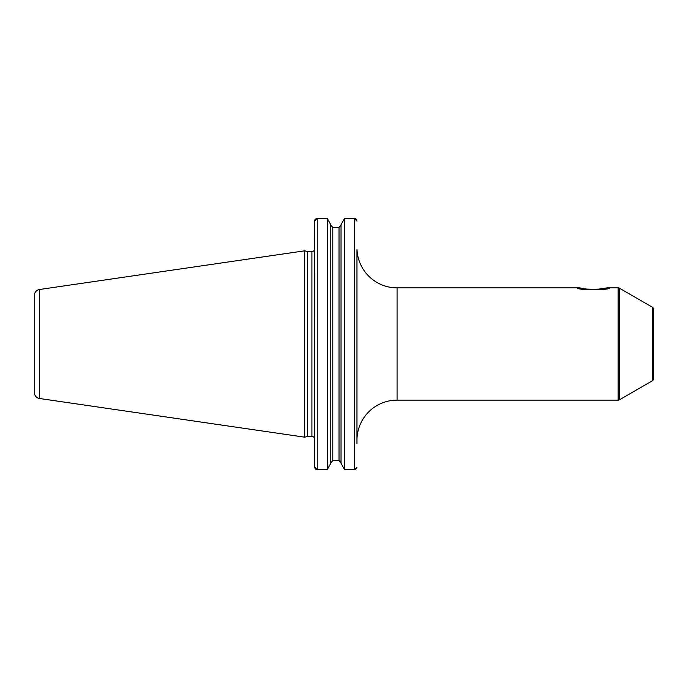 <?xml version="1.0" encoding="UTF-8"?>
<svg xmlns="http://www.w3.org/2000/svg" width="688" height="688" viewBox="0 0 688 688"><rect width="100%" height="100%" fill="white"/><g stroke="black" fill="none" stroke-linecap="round" stroke-linejoin="round"><path stroke-width="1.03" d="M34.4 295.444L34.4 392.556L34.4 295.444A6.011 6.011 0 0 1 39.551 289.493L39.551 398.507A6.011 6.011 0 0 1 34.4 392.556M315.5 219.033L317.263 218.345L314.588 221.115L314.485 249.624A2.675 2.675 0 0 1 311.913 251.559L307.502 251.559L304.724 250.819L304.724 437.181L39.551 398.507M304.724 250.819L39.551 289.493M307.502 251.559L307.502 436.441L304.724 437.181M314.588 249.624L314.588 439.116A2.675 2.675 0 0 0 311.913 436.441L307.502 436.441M356.969 249.624L356.969 443.597M356.969 440.251A40.102 40.102 0 0 1 397.071 400.141L618.125 400.141A2.675 2.675 0 0 0 619.467 399.788L619.467 288.212L652.267 307.149A2.675 2.675 0 0 1 653.6 309.462L653.6 378.538A2.675 2.675 180 0 1 652.267 380.851L619.467 399.788M357.012 249.624A40.102 40.102 180 0 0 397.071 287.859L397.071 400.141M618.125 400.141L618.125 287.859L607.083 287.859C608.502 289.631 578.556 289.674 579.812 287.859L397.071 287.859M579.812 287.859L583.854 288.702M585.067 288.9L585.97 289.029M590.442 289.45L592.144 289.519M593.434 289.536L594.75 289.519M596.444 289.45L607.083 287.859M653.6 362.714L653.6 325.286L653.6 362.714M618.125 287.859A2.675 2.675 0 0 1 619.467 288.212M315.061 468.451L314.588 466.885L314.657 220.504M314.898 219.825L315.233 219.317M330.799 224.735L327.247 218.345L330.799 224.735L330.799 463.265L327.247 469.655L330.799 463.265M341.024 462.749L339.021 460.659L332.803 460.659L330.799 462.749L332.803 460.659L332.803 227.341L330.799 225.251L332.803 227.341L339.021 227.341L341.024 225.251L339.021 227.341L339.021 460.659L341.024 462.74M356.066 468.958L354.294 469.655L344.576 469.655L341.024 463.265L344.576 469.655L344.576 218.345L341.024 224.735L344.576 218.345L354.913 218.423M355.576 218.681L356.066 219.042M356.487 219.532L356.969 221.115L354.294 218.345L354.294 469.655L356.9 467.496M314.588 443.597L314.588 444.259M314.588 466.885L317.263 469.655L327.247 469.655L327.247 218.345L317.263 218.345L317.263 469.655L316.643 469.577M356.651 468.184L356.332 468.674M315.964 469.311L315.5 468.967M341.024 224.735L341.024 463.265M577.404 287.851L577.404 287.859C576.011 290.362 610.841 290.37 609.482 287.851M311.913 251.559L311.913 436.441M652.267 380.851L652.267 307.149"/></g></svg>
